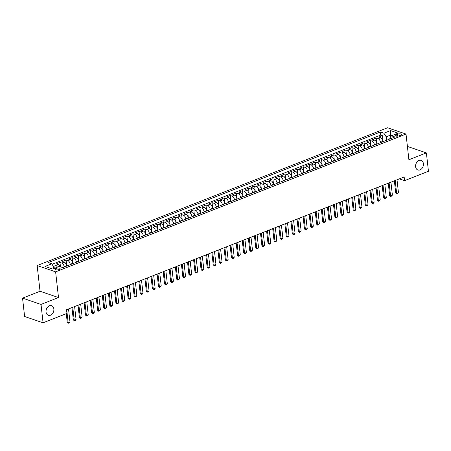 <?xml version="1.0" encoding="UTF-8"?>
<svg xmlns="http://www.w3.org/2000/svg" width="451" height="451" viewBox="0 0 451 451"><rect width="100%" height="100%" fill="white"/><g stroke="black" fill="none" stroke-linecap="round" stroke-linejoin="round"><path stroke-width="0.68" d="M53.849 308.98A5.062 3.777 -71.2 0 1 52.293 313.89A5.062 3.777 -71.2 0 1 48.319 315.3A5.062 3.777 -71.2 0 1 46.064 312.041A5.062 3.777 -71.2 0 1 47.614 307.131A5.062 3.777 -71.2 0 1 51.589 305.716A5.062 3.777 -71.2 0 1 53.849 308.98M423.404 163.662A5.062 3.777 -71.2 0 1 421.854 168.573A5.062 3.777 -71.2 0 1 417.88 169.988A5.062 3.777 -71.2 0 1 415.619 166.723A5.062 3.777 -71.2 0 1 417.169 161.813A5.062 3.777 -71.2 0 1 421.144 160.404A5.062 3.777 -71.2 0 1 423.404 163.662M59.239 269.506A2.531 0.902 -6.4 0 0 60.158 268.678A2.531 0.902 -6.4 0 0 58.675 268.029A2.531 0.902 -6.4 0 0 56.048 268.413A2.531 0.902 -6.4 0 0 55.129 269.241A2.531 0.902 -6.4 0 0 56.612 269.89A2.531 0.902 -6.4 0 0 59.239 269.506M22.55 298.134L41.018 304.436L58.506 297.559L40.038 291.261L22.55 298.134L24.608 316.501L43.076 322.803L66.957 313.411L66.539 309.741L404.164 176.984L404.575 180.659L428.45 171.267L426.392 152.9L407.924 146.603L407.445 146.789M40.038 291.261L37.157 265.543L387.55 127.768L406.018 134.065L55.62 271.846L37.157 265.543M382.927 141.715L382.888 141.349A3.163 1.781 -111.5 0 0 380.559 137.73L378.739 137.11L382.392 135.672L383.062 141.659M380.492 142.668L380.452 142.307A3.163 1.781 -111.5 0 0 378.13 138.688L376.303 138.068L376.98 144.055M376.303 138.068L372.656 139.5L374.477 140.12A3.163 1.781 -111.5 0 1 376.805 143.739L376.844 144.106M370.761 146.496L370.722 146.135A3.163 1.781 -111.5 0 0 368.394 142.516L366.573 141.89L370.22 140.458L370.897 146.445M364.679 148.892L364.639 148.526A3.163 1.781 -111.5 0 0 362.311 144.906L360.49 144.286L364.137 142.849L364.808 148.836M358.596 151.282L358.556 150.916A3.163 1.781 -111.5 0 0 356.228 147.297L354.407 146.676L358.055 145.245L358.725 151.232M352.513 153.673L352.473 153.312A3.163 1.781 -111.5 0 0 350.145 149.693L348.324 149.067L351.972 147.635L352.643 153.622M346.43 156.069L346.385 155.702A3.163 1.781 -111.5 0 0 344.062 152.083L342.241 151.463L345.889 150.025L346.56 156.012M340.347 158.459L340.302 158.092A3.163 1.781 -111.5 0 0 337.979 154.473L336.158 153.853L339.806 152.415L340.477 158.408M334.264 160.849L334.219 160.488A3.163 1.781 -111.5 0 0 331.897 156.869L330.076 156.243L333.723 154.811L334.394 160.798M328.176 163.239L328.136 162.879A3.163 1.781 -111.5 0 0 325.814 159.259L323.987 158.639L327.64 157.202L328.311 163.189M322.093 165.635L322.053 165.269A3.163 1.781 -111.5 0 0 319.731 161.65L317.904 161.03L321.557 159.592L322.228 165.579M316.01 168.026L315.971 167.659A3.163 1.781 -111.5 0 0 313.648 164.04L311.821 163.42L315.474 161.988L316.145 167.975M309.927 170.416L309.888 170.055A3.163 1.781 -111.5 0 0 307.559 166.436L305.739 165.81L309.392 164.378L310.062 170.365M303.844 172.812L303.805 172.445A3.163 1.781 -111.5 0 0 301.477 168.826L299.656 168.206L303.309 166.769L303.98 172.756M297.761 175.202L297.722 174.836A3.163 1.781 -111.5 0 0 295.394 171.217L293.573 170.596L297.226 169.164L297.897 175.151M291.679 177.593L291.639 177.232A3.163 1.781 -111.5 0 0 289.311 173.612L287.49 172.987L291.143 171.555L291.814 177.542M285.596 179.988L285.556 179.622A3.163 1.781 -111.5 0 0 283.228 176.003L281.407 175.383L285.055 173.945L285.731 179.932M279.513 182.379L279.473 182.012A3.163 1.781 -111.5 0 0 277.145 178.393L275.324 177.773L278.972 176.335L279.648 182.328M273.43 184.769L273.391 184.408A3.163 1.781 -111.5 0 0 271.062 180.789L269.241 180.163L272.889 178.731L273.56 184.718M267.347 187.159L267.308 186.799A3.163 1.781 -111.5 0 0 264.979 183.179L263.159 182.559L266.806 181.122L267.477 187.109M261.264 189.555L261.225 189.189A3.163 1.781 -111.5 0 0 258.897 185.57L257.076 184.949L260.723 183.512L261.394 189.499M255.181 191.946L255.136 191.579A3.163 1.781 -111.5 0 0 252.814 187.96L250.993 187.34L254.64 185.908L255.311 191.895M249.099 194.336L249.053 193.975A3.163 1.781 -111.5 0 0 246.731 190.356L244.91 189.73L248.557 188.298L249.228 194.285M243.016 196.732L242.971 196.365A3.163 1.781 -111.5 0 0 240.648 192.746L238.827 192.126L242.475 190.688L243.145 196.675M236.933 199.122L236.888 198.756A3.163 1.781 -111.5 0 0 234.565 195.136L232.744 194.516L236.392 193.084L237.063 199.071M230.844 201.512L230.805 201.152A3.163 1.781 -111.5 0 0 228.482 197.532L226.656 196.907L230.309 195.475L230.98 201.462M224.761 203.908L224.722 203.542A3.163 1.781 -111.5 0 0 222.399 199.923L220.573 199.303L224.226 197.865L224.897 203.852M218.679 206.299L218.639 205.932A3.163 1.781 -111.5 0 0 216.311 202.313L214.49 201.693L218.143 200.255L218.814 206.248M212.596 208.689L212.556 208.328A3.163 1.781 -111.5 0 0 210.228 204.709L208.407 204.083L212.06 202.651L212.731 208.638M206.513 211.079L206.473 210.718A3.163 1.781 -111.5 0 0 204.145 207.099L202.324 206.479L205.977 205.042L206.648 211.029M200.43 213.475L200.391 213.109A3.163 1.781 -111.5 0 0 198.062 209.489L196.241 208.869L199.894 207.432L200.565 213.419M194.347 215.866L194.308 215.499A3.163 1.781 -111.5 0 0 191.979 211.88L190.159 211.26L193.806 209.828L194.482 215.815M188.264 218.256L188.225 217.895A3.163 1.781 -111.5 0 0 185.897 214.276L184.076 213.65L187.723 212.218L188.4 218.205M182.181 220.652L182.142 220.285A3.163 1.781 -111.5 0 0 179.814 216.666L177.993 216.046L181.64 214.608L182.317 220.595M176.099 223.042L176.059 222.676A3.163 1.781 -111.5 0 0 173.731 219.056L171.91 218.436L175.557 217.004L176.228 222.991M170.016 225.432L169.976 225.072A3.163 1.781 -111.5 0 0 167.648 221.452L165.827 220.827L169.475 219.395L170.145 225.382M163.933 227.828L163.888 227.462A3.163 1.781 -111.5 0 0 161.565 223.843L159.744 223.222L163.392 221.785L164.063 227.772M157.85 230.219L157.805 229.852A3.163 1.781 -111.5 0 0 155.482 226.233L153.661 225.613L157.309 224.175L157.98 230.168M151.767 232.609L151.722 232.248A3.163 1.781 -111.5 0 0 149.399 228.629L147.578 228.003L151.226 226.571L151.897 232.558M145.684 234.999L145.639 234.638A3.163 1.781 -111.5 0 0 143.317 231.019L141.496 230.399L145.143 228.961L145.814 234.948M139.596 237.395L139.556 237.029A3.163 1.781 -111.5 0 0 137.234 233.409L135.407 232.789L139.06 231.352L139.731 237.339M133.513 239.785L133.473 239.419A3.163 1.781 -111.5 0 0 131.151 235.8L129.324 235.18L132.977 233.748L133.648 239.735M127.43 242.176L127.391 241.815A3.163 1.781 -111.5 0 0 125.062 238.196L123.241 237.57L126.894 236.138L127.565 242.125M121.347 244.572L121.308 244.205A3.163 1.781 -111.5 0 0 118.979 240.586L117.159 239.966L120.812 238.528L121.482 244.515M115.264 246.962L115.225 246.596A3.163 1.781 -111.5 0 0 112.897 242.976L111.076 242.356L114.729 240.924L115.4 246.911M109.181 249.352L109.142 248.991A3.163 1.781 -111.5 0 0 106.814 245.372L104.993 244.746L108.646 243.315L109.317 249.302M103.099 251.748L103.059 251.382A3.163 1.781 -111.5 0 0 100.731 247.762L98.91 247.142L102.563 245.705L103.234 251.692M97.016 254.138L96.976 253.772A3.163 1.781 -111.5 0 0 94.648 250.153L92.827 249.533L96.475 248.095L97.151 254.088M90.933 256.529L90.893 256.168A3.163 1.781 -111.5 0 0 88.565 252.549L86.744 251.923L90.392 250.491L91.068 256.478M84.85 258.919L84.811 258.558A3.163 1.781 -111.5 0 0 82.482 254.939L80.661 254.319L84.309 252.881L84.98 258.868M78.767 261.315L78.728 260.949A3.163 1.781 -111.5 0 0 76.399 257.329L74.578 256.709L78.226 255.272L78.897 261.259M72.684 263.705L72.645 263.339A3.163 1.781 -111.5 0 0 70.317 259.72L68.496 259.099L72.143 257.668L72.814 263.655M66.601 266.096L66.556 265.735A3.163 1.781 -111.5 0 0 64.234 262.116L62.413 261.49L66.06 260.058L66.731 266.045M60.084 266.665A3.163 1.781 -111.5 0 0 58.151 264.506L56.33 263.886L59.977 262.448L60.468 266.795M397.427 134.218L396.091 134.742A2.452 0.874 -6.4 0 0 395.2 135.542A2.452 0.874 -6.4 0 0 396.638 136.168A2.452 0.874 -6.4 0 0 399.18 135.796L400.522 135.272A2.452 0.874 -6.4 0 0 401.413 134.471A2.452 0.874 -6.4 0 0 399.975 133.846A2.452 0.874 -6.4 0 0 397.427 134.218L397.641 136.151M390.645 136.89L390.448 135.153L386.191 136.828L383.863 133.208L380.373 132.019L48.229 262.623L51.718 263.812L45.027 266.445L52.615 269.033L59.306 266.4L62.802 267.59L394.946 136.991L391.451 135.796L389.782 138.057L389.889 138.976M383.863 133.208L390.555 130.576L398.143 133.163L391.451 135.796M64.166 267.054L64.127 266.693L66.556 265.735M70.249 264.664L70.209 264.297L72.645 263.339M76.332 262.268L76.292 261.907L78.728 260.949M82.415 259.877L82.375 259.517L84.811 258.558M88.497 257.487L88.458 257.121L90.893 256.168M94.58 255.097L94.541 254.73L96.976 253.772M100.663 252.701L100.624 252.34L103.059 251.382M106.752 250.311L106.707 249.944L109.142 248.991M112.835 247.92L112.789 247.554L115.225 246.596M118.917 245.524L118.872 245.164L121.308 244.205M125 243.134L124.955 242.773L127.391 241.815M131.083 240.744L131.044 240.377L133.473 239.419M137.166 238.348L137.127 237.987L139.556 237.029M143.249 235.958L143.209 235.597L145.639 234.638M149.332 233.567L149.292 233.201L151.722 232.248M155.415 231.177L155.375 230.811L157.805 229.852M161.497 228.781L161.458 228.42L163.888 227.462M167.58 226.391L167.541 226.024L169.976 225.072M173.663 224L173.624 223.634L176.059 222.676M179.746 221.604L179.707 221.244L182.142 220.285M185.829 219.214L185.789 218.853L188.225 217.895M191.912 216.824L191.872 216.457L194.308 215.499M197.995 214.428L197.955 214.067L200.391 213.109M204.083 212.038L204.038 211.677L206.473 210.718M210.166 209.647L210.121 209.281L212.556 208.328M216.249 207.257L216.204 206.891L218.639 205.932M222.332 204.861L222.292 204.5L224.722 203.542M228.415 202.471L228.375 202.104L230.805 201.152M234.497 200.081L234.458 199.714L236.888 198.756M240.58 197.685L240.541 197.324L242.971 196.365M246.663 195.294L246.624 194.933L249.053 193.975M252.746 192.904L252.707 192.538L255.136 191.579M258.829 190.508L258.789 190.147L261.225 189.189M264.912 188.118L264.872 187.757L267.308 186.799M270.995 185.727L270.955 185.361L273.391 184.408M277.077 183.337L277.038 182.971L279.473 182.012M283.16 180.941L283.121 180.58L285.556 179.622M289.243 178.551L289.204 178.184L291.639 177.232M295.332 176.161L295.287 175.794L297.722 174.836M301.415 173.765L301.369 173.404L303.805 172.445M307.497 171.374L307.452 171.014L309.888 170.055M313.58 168.984L313.535 168.618L315.971 167.659M319.663 166.588L319.624 166.227L322.053 165.269M325.746 164.198L325.707 163.837L328.136 162.879M331.829 161.808L331.789 161.441L334.219 160.488M337.912 159.417L337.872 159.051L340.302 158.092M343.995 157.021L343.955 156.66L346.385 155.702M350.077 154.631L350.038 154.265L352.473 153.312M356.16 152.241L356.121 151.874L358.556 150.916M362.243 149.845L362.204 149.484L364.639 148.526M368.326 147.454L368.287 147.094L370.722 146.135M374.409 145.064L374.369 144.698L376.805 143.739M382.392 135.672L380.717 135.103L52.057 264.337M57.424 267.139A3.163 1.781 68.5 0 0 55.715 265.464L53.894 264.844L52.688 265.318M59.977 262.448L61.798 263.068A3.163 1.781 68.5 0 1 64.127 266.693M66.06 260.058L67.881 260.678A3.163 1.781 68.5 0 1 70.209 264.297M72.143 257.668L73.964 258.288A3.163 1.781 68.5 0 1 76.292 261.907M78.226 255.272L80.047 255.897A3.163 1.781 68.5 0 1 82.375 259.517M84.309 252.881L86.13 253.501A3.163 1.781 68.5 0 1 88.458 257.121M90.392 250.491L92.218 251.111A3.163 1.781 68.5 0 1 94.541 254.73M96.475 248.095L98.301 248.721A3.163 1.781 68.5 0 1 100.624 252.34M102.563 245.705L104.384 246.325A3.163 1.781 68.5 0 1 106.707 249.944M108.646 243.315L110.467 243.935A3.163 1.781 68.5 0 1 112.789 247.554M114.729 240.924L116.55 241.544A3.163 1.781 68.5 0 1 118.872 245.164M120.812 238.528L122.633 239.148A3.163 1.781 68.5 0 1 124.955 242.773M126.894 236.138L128.715 236.758A3.163 1.781 68.5 0 1 131.044 240.377M132.977 233.748L134.798 234.368A3.163 1.781 68.5 0 1 137.127 237.987M139.06 231.352L140.881 231.977A3.163 1.781 68.5 0 1 143.209 235.597M145.143 228.961L146.964 229.582A3.163 1.781 68.5 0 1 149.292 233.201M151.226 226.571L153.047 227.191A3.163 1.781 68.5 0 1 155.375 230.811M157.309 224.175L159.13 224.801A3.163 1.781 68.5 0 1 161.458 228.42M163.392 221.785L165.213 222.405A3.163 1.781 68.5 0 1 167.541 226.024M169.475 219.395L171.295 220.015A3.163 1.781 68.5 0 1 173.624 223.634M175.557 217.004L177.378 217.624A3.163 1.781 68.5 0 1 179.707 221.244M181.64 214.608L183.467 215.228A3.163 1.781 68.5 0 1 185.789 218.853M187.723 212.218L189.55 212.838A3.163 1.781 68.5 0 1 191.872 216.457M193.806 209.828L195.633 210.448A3.163 1.781 68.5 0 1 197.955 214.067M199.894 207.432L201.715 208.058A3.163 1.781 68.5 0 1 204.038 211.677M205.977 205.042L207.798 205.662A3.163 1.781 68.5 0 1 210.121 209.281M212.06 202.651L213.881 203.271A3.163 1.781 68.5 0 1 216.204 206.891M218.143 200.255L219.964 200.881A3.163 1.781 68.5 0 1 222.292 204.5M224.226 197.865L226.047 198.485A3.163 1.781 68.5 0 1 228.375 202.104M230.309 195.475L232.13 196.095A3.163 1.781 68.5 0 1 234.458 199.714M236.392 193.084L238.213 193.704A3.163 1.781 68.5 0 1 240.541 197.324M242.475 190.688L244.295 191.309A3.163 1.781 68.5 0 1 246.624 194.933M248.557 188.298L250.378 188.918A3.163 1.781 68.5 0 1 252.707 192.538M254.64 185.908L256.461 186.528A3.163 1.781 68.5 0 1 258.789 190.147M260.723 183.512L262.544 184.138A3.163 1.781 68.5 0 1 264.872 187.757M266.806 181.122L268.627 181.742A3.163 1.781 68.5 0 1 270.955 185.361M272.889 178.731L274.71 179.351A3.163 1.781 68.5 0 1 277.038 182.971M278.972 176.335L280.798 176.961A3.163 1.781 68.5 0 1 283.121 180.58M285.055 173.945L286.881 174.565A3.163 1.781 68.5 0 1 289.204 178.184M291.143 171.555L292.964 172.175A3.163 1.781 68.5 0 1 295.287 175.794M297.226 169.164L299.047 169.785A3.163 1.781 68.5 0 1 301.369 173.404M303.309 166.769L305.13 167.389A3.163 1.781 68.5 0 1 307.452 171.014M309.392 164.378L311.213 164.998A3.163 1.781 68.5 0 1 313.535 168.618M315.474 161.988L317.295 162.608A3.163 1.781 68.5 0 1 319.624 166.227M321.557 159.592L323.378 160.218A3.163 1.781 68.5 0 1 325.707 163.837M327.64 157.202L329.461 157.822A3.163 1.781 68.5 0 1 331.789 161.441M333.723 154.811L335.544 155.432A3.163 1.781 68.5 0 1 337.872 159.051M339.806 152.415L341.627 153.041A3.163 1.781 68.5 0 1 343.955 156.66M345.889 150.025L347.71 150.645A3.163 1.781 68.5 0 1 350.038 154.265M351.972 147.635L353.793 148.255A3.163 1.781 68.5 0 1 356.121 151.874M358.055 145.245L359.875 145.865A3.163 1.781 68.5 0 1 362.204 149.484M364.137 142.849L365.958 143.469A3.163 1.781 68.5 0 1 368.287 147.094M370.22 140.458L372.047 141.078A3.163 1.781 68.5 0 1 374.369 144.698M386.58 140.278L386.191 136.828M41.018 304.436L43.076 322.803M58.506 297.559L55.62 271.846M406.018 134.065L408.899 159.778L426.392 152.9M399.349 178.878L404.575 180.659M391.863 135.638L390.448 135.153L390.555 130.576M54.159 268.424L54.047 267.432L51.205 268.548M380.717 135.103L380.373 132.019M53.894 264.844L54.289 268.373M51.718 263.812L54.047 267.432M397.015 179.791L398.464 192.701L397.743 193.71L396.829 194.065L396.638 193.417L395.741 193.113L394.366 180.834M398.464 192.701L396.638 193.417L395.194 180.513M396.829 194.065L395.741 193.113M390.932 182.187L392.381 195.091L391.66 196.1L390.746 196.461L390.555 195.813L389.658 195.503L388.283 183.23M392.381 195.091L390.555 195.813L389.112 182.903M390.746 196.461L389.658 195.503M384.85 184.577L386.298 197.487L385.577 198.491L384.664 198.852L384.472 198.203L383.575 197.899L382.2 185.62M386.298 197.487L384.472 198.203L383.029 185.293M384.664 198.852L383.575 197.899M378.767 186.968L380.216 199.878L379.494 200.881L378.581 201.242L378.389 200.594L377.493 200.289L376.117 188.011M380.216 199.878L378.389 200.594L376.94 187.689M378.581 201.242L377.493 200.289M372.684 189.364L374.133 202.268L373.411 203.277L372.498 203.632L372.306 202.984L371.41 202.679L370.034 190.407M374.133 202.268L372.306 202.984L370.857 190.08M372.498 203.632L371.41 202.679M366.601 191.754L368.05 204.658L367.328 205.667L366.415 206.028L366.223 205.38L365.327 205.07L363.951 192.797M368.05 204.658L366.223 205.38L364.774 192.47M366.415 206.028L365.327 205.07M360.518 194.144L361.967 207.054L361.24 208.058L360.332 208.418L360.14 207.77L359.244 207.466L357.863 195.187M361.967 207.054L360.14 207.77L358.692 194.86M360.332 208.418L359.244 207.466M354.435 196.535L355.884 209.444L355.157 210.454L354.249 210.809L354.058 210.16L353.161 209.856L351.78 197.577M355.884 209.444L354.058 210.16L352.609 197.256M354.249 210.809L353.161 209.856M348.352 198.93L349.801 211.835L349.074 212.844L348.161 213.205L347.975 212.556L347.078 212.246L345.697 199.973M349.801 211.835L347.975 212.556L346.526 199.646M348.161 213.205L347.078 212.246M342.27 201.321L343.718 214.231L342.991 215.234L342.078 215.595L341.892 214.947L340.995 214.642L339.614 202.364M343.718 214.231L341.892 214.947L340.443 202.037M342.078 215.595L340.995 214.642M336.187 203.711L337.636 216.621L336.908 217.63L335.995 217.985L335.809 217.337L334.907 217.032L333.531 204.754M337.636 216.621L335.809 217.337L334.36 204.433M335.995 217.985L334.907 217.032M330.104 206.107L331.547 219.011L330.825 220.02L329.912 220.381L329.726 219.733L328.824 219.423L327.449 207.15M331.547 219.011L329.726 219.733L328.277 206.823M329.912 220.381L328.824 219.423M324.021 208.497L325.464 221.407L324.743 222.411L323.829 222.771L323.643 222.123L322.741 221.819L321.366 209.54M325.464 221.407L323.643 222.123L322.194 209.213M323.829 222.771L322.741 221.819M317.938 210.888L319.381 223.797L318.66 224.801L317.746 225.162L317.56 224.513L316.658 224.209L315.283 211.931M319.381 223.797L317.56 224.513L316.112 211.609M317.746 225.162L316.658 224.209M311.85 213.284L313.298 226.188L312.577 227.197L311.664 227.552L311.478 226.904L310.576 226.599L309.2 214.326M313.298 226.188L311.478 226.904L310.029 214M311.664 227.552L310.576 226.599M305.767 215.674L307.216 228.578L306.494 229.587L305.581 229.948L305.389 229.3L304.493 228.99L303.117 216.717M307.216 228.578L305.389 229.3L303.946 216.39M305.581 229.948L304.493 228.99M299.684 218.064L301.133 230.974L300.411 231.977L299.498 232.338L299.306 231.69L298.41 231.386L297.034 219.107M301.133 230.974L299.306 231.69L297.863 218.78M299.498 232.338L298.41 231.386M293.601 220.454L295.05 233.364L294.328 234.373L293.415 234.729L293.223 234.08L292.327 233.776L290.951 221.497M295.05 233.364L293.223 234.08L291.78 221.176M293.415 234.729L292.327 233.776M287.518 222.85L288.967 235.755L288.245 236.764L287.332 237.125L287.14 236.476L286.244 236.166L284.869 223.893M288.967 235.755L287.14 236.476L285.692 223.566M287.332 237.125L286.244 236.166M281.435 225.241L282.884 238.151L282.163 239.154L281.249 239.515L281.058 238.867L280.161 238.562L278.786 226.284M282.884 238.151L281.058 238.867L279.609 225.957M281.249 239.515L280.161 238.562M275.352 227.631L276.801 240.541L276.08 241.55L275.166 241.905L274.975 241.257L274.078 240.952L272.703 228.674M276.801 240.541L274.975 241.257L273.526 228.353M275.166 241.905L274.078 240.952M269.27 230.027L270.718 242.931L269.991 243.94L269.084 244.301L268.892 243.653L267.995 243.343L266.614 231.07M270.718 242.931L268.892 243.653L267.443 230.743M269.084 244.301L267.995 243.343M263.187 232.417L264.636 245.327L263.908 246.331L263.001 246.691L262.809 246.043L261.913 245.739L260.531 233.46M264.636 245.327L262.809 246.043L261.36 233.133M263.001 246.691L261.913 245.739M257.104 234.808L258.553 247.717L257.825 248.721L256.912 249.082L256.726 248.433L255.83 248.129L254.449 235.85M258.553 247.717L256.726 248.433L255.277 235.529M256.912 249.082L255.83 248.129M251.021 237.203L252.47 250.108L251.743 251.117L250.829 251.472L250.643 250.824L249.747 250.519L248.366 238.246M252.47 250.108L250.643 250.824L249.194 237.919M250.829 251.472L249.747 250.519M244.938 239.594L246.387 252.498L245.66 253.507L244.746 253.868L244.56 253.22L243.658 252.91L242.283 240.637M246.387 252.498L244.56 253.22L243.112 240.31M244.746 253.868L243.658 252.91M238.855 241.984L240.298 254.894L239.577 255.897L238.664 256.258L238.478 255.61L237.576 255.305L236.2 243.027M240.298 254.894L238.478 255.61L237.029 242.7M238.664 256.258L237.576 255.305M232.772 244.374L234.216 257.284L233.494 258.293L232.581 258.649L232.395 258L231.493 257.696L230.117 245.417M234.216 257.284L232.395 258L230.946 245.096M232.581 258.649L231.493 257.696M226.69 246.77L228.133 259.675L227.411 260.684L226.498 261.044L226.312 260.396L225.41 260.086L224.034 247.813M228.133 259.675L226.312 260.396L224.863 247.486M226.498 261.044L225.41 260.086M220.601 249.161L222.05 262.07L221.328 263.074L220.415 263.435L220.229 262.786L219.327 262.482L217.951 250.204M222.05 262.07L220.229 262.786L218.78 249.877M220.415 263.435L219.327 262.482M214.518 251.551L215.967 264.461L215.245 265.47L214.332 265.825L214.146 265.177L213.244 264.872L211.869 252.594M215.967 264.461L214.146 265.177L212.697 252.272M214.332 265.825L213.244 264.872M208.435 253.947L209.884 266.851L209.163 267.86L208.249 268.221L208.058 267.573L207.161 267.263L205.786 254.99M209.884 266.851L208.058 267.573L206.614 254.663M208.249 268.221L207.161 267.263M202.352 256.337L203.801 269.247L203.08 270.25L202.166 270.611L201.975 269.963L201.078 269.659L199.703 257.38M203.801 269.247L201.975 269.963L200.532 257.053M202.166 270.611L201.078 269.659M196.27 258.727L197.718 271.637L196.997 272.641L196.084 273.002L195.892 272.353L194.995 272.049L193.62 259.77M197.718 271.637L195.892 272.353L194.443 259.449M196.084 273.002L194.995 272.049M190.187 261.123L191.636 274.028L190.914 275.037L190.001 275.392L189.809 274.744L188.913 274.439L187.537 262.166M191.636 274.028L189.809 274.744L188.36 261.839M190.001 275.392L188.913 274.439M184.104 263.514L185.553 276.418L184.831 277.427L183.918 277.788L183.726 277.139L182.83 276.829L181.454 264.557M185.553 276.418L183.726 277.139L182.277 264.23M183.918 277.788L182.83 276.829M178.021 265.904L179.47 278.814L178.748 279.817L177.835 280.178L177.643 279.53L176.747 279.225L175.371 266.947M179.47 278.814L177.643 279.53L176.194 266.62M177.835 280.178L176.747 279.225M171.938 268.294L173.387 281.204L172.66 282.213L171.752 282.568L171.56 281.92L170.664 281.616L169.283 269.337M173.387 281.204L171.56 281.92L170.112 269.016M171.752 282.568L170.664 281.616M165.855 270.69L167.304 283.594L166.577 284.604L165.669 284.964L165.478 284.316L164.581 284.006L163.2 271.733M167.304 283.594L165.478 284.316L164.029 271.406M165.669 284.964L164.581 284.006M159.772 273.08L161.221 285.99L160.494 286.994L159.581 287.355L159.395 286.706L158.498 286.402L157.117 274.123M161.221 285.99L159.395 286.706L157.946 273.796M159.581 287.355L158.498 286.402M153.69 275.471L155.138 288.381L154.411 289.39L153.498 289.745L153.312 289.097L152.41 288.792L151.034 276.514M155.138 288.381L153.312 289.097L151.863 276.192M153.498 289.745L152.41 288.792M147.607 277.867L149.055 290.771L148.328 291.78L147.415 292.141L147.229 291.493L146.327 291.183L144.951 278.91M149.055 290.771L147.229 291.493L145.78 278.583M147.415 292.141L146.327 291.183M141.524 280.257L142.967 293.167L142.245 294.17L141.332 294.531L141.146 293.883L140.244 293.578L138.869 281.3M142.967 293.167L141.146 293.883L139.697 280.973M141.332 294.531L140.244 293.578M135.441 282.647L136.884 295.557L136.163 296.561L135.249 296.921L135.063 296.273L134.161 295.969L132.786 283.69M136.884 295.557L135.063 296.273L133.614 283.369M135.249 296.921L134.161 295.969M129.352 285.043L130.801 297.948L130.08 298.957L129.166 299.312L128.98 298.663L128.078 298.359L126.703 286.086M130.801 297.948L128.98 298.663L127.532 285.759M129.166 299.312L128.078 298.359M123.27 287.434L124.718 300.338L123.997 301.347L123.084 301.708L122.897 301.059L121.995 300.749L120.62 288.477M124.718 300.338L122.897 301.059L121.449 288.15M123.084 301.708L121.995 300.749M117.187 289.824L118.636 302.734L117.914 303.737L117.001 304.098L116.809 303.45L115.913 303.145L114.537 290.867M118.636 302.734L116.809 303.45L115.366 290.54M117.001 304.098L115.913 303.145M111.104 292.214L112.553 305.124L111.831 306.133L110.918 306.488L110.726 305.84L109.83 305.536L108.454 293.257M112.553 305.124L110.726 305.84L109.283 292.936M110.918 306.488L109.83 305.536M105.021 294.61L106.47 307.514L105.748 308.523L104.835 308.884L104.643 308.236L103.747 307.926L102.371 295.653M106.47 307.514L104.643 308.236L103.2 295.326M104.835 308.884L103.747 307.926M98.938 297L100.387 309.91L99.665 310.914L98.752 311.275L98.56 310.626L97.664 310.322L96.288 298.043M100.387 309.91L98.56 310.626L97.112 297.716M98.752 311.275L97.664 310.322M92.855 299.391L94.304 312.301L93.582 313.31L92.669 313.665L92.478 313.017L91.581 312.712L90.206 300.434M94.304 312.301L92.478 313.017L91.029 300.112M92.669 313.665L91.581 312.712M86.772 301.787L88.221 314.691L87.5 315.7L86.586 316.061L86.395 315.412L85.498 315.102L84.123 302.83M88.221 314.691L86.395 315.412L84.946 302.503M86.586 316.061L85.498 315.102M80.69 304.177L82.138 317.087L81.411 318.09L80.504 318.451L80.312 317.803L79.415 317.498L78.034 305.22M82.138 317.087L80.312 317.803L78.863 304.893M80.504 318.451L79.415 317.498M74.607 306.567L76.056 319.477L75.328 320.481L74.421 320.841L74.229 320.193L73.333 319.889L71.951 307.61M76.056 319.477L74.229 320.193L72.78 307.289M74.421 320.841L73.333 319.889M68.524 308.963L69.973 321.867L69.245 322.877L68.332 323.232L68.146 322.583L67.25 322.279L66.28 313.676M69.973 321.867L68.146 322.583L66.697 309.679M68.332 323.232L67.25 322.279M380.452 142.307L382.888 141.349M378.13 138.688L380.559 137.73M55.715 265.464L58.151 264.506M61.798 263.068L64.234 262.116M67.881 260.678L70.317 259.72M73.964 258.288L76.399 257.329M80.047 255.897L82.482 254.939M86.13 253.501L88.565 252.549M92.218 251.111L94.648 250.153M98.301 248.721L100.731 247.762M104.384 246.325L106.814 245.372M110.467 243.935L112.897 242.976M116.55 241.544L118.979 240.586M122.633 239.148L125.062 238.196M128.715 236.758L131.151 235.8M134.798 234.368L137.234 233.409M140.881 231.977L143.317 231.019M146.964 229.582L149.399 228.629M153.047 227.191L155.482 226.233M159.13 224.801L161.565 223.843M165.213 222.405L167.648 221.452M171.295 220.015L173.731 219.056M177.378 217.624L179.814 216.666M183.467 215.228L185.897 214.276M189.55 212.838L191.979 211.88M195.633 210.448L198.062 209.489M201.715 208.058L204.145 207.099M207.798 205.662L210.228 204.709M213.881 203.271L216.311 202.313M219.964 200.881L222.399 199.923M226.047 198.485L228.482 197.532M232.13 196.095L234.565 195.136M238.213 193.704L240.648 192.746M244.295 191.309L246.731 190.356M250.378 188.918L252.814 187.96M256.461 186.528L258.897 185.57M262.544 184.138L264.979 183.179M268.627 181.742L271.062 180.789M274.71 179.351L277.145 178.393M280.798 176.961L283.228 176.003M286.881 174.565L289.311 173.612M292.964 172.175L295.394 171.217M299.047 169.785L301.477 168.826M305.13 167.389L307.559 166.436M311.213 164.998L313.648 164.04M317.295 162.608L319.731 161.65M323.378 160.218L325.814 159.259M329.461 157.822L331.897 156.869M335.544 155.432L337.979 154.473M341.627 153.041L344.062 152.083M347.71 150.645L350.145 149.693M353.793 148.255L356.228 147.297M359.875 145.865L362.311 144.906M365.958 143.469L368.394 142.516M372.047 141.078L374.477 140.12M396.243 136.129L396.091 134.742"/></g></svg>
